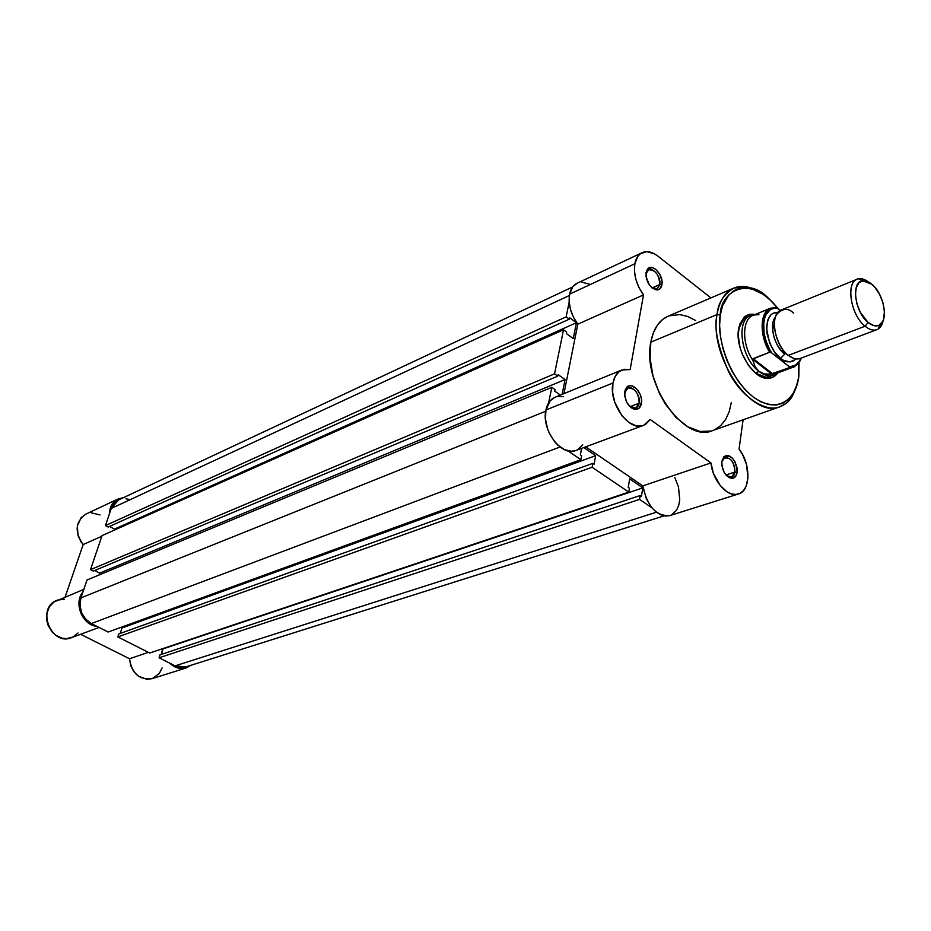 <?xml version="1.0" encoding="UTF-8"?>
<svg xmlns="http://www.w3.org/2000/svg" width="931" height="931" viewBox="0 0 931 931"><rect width="100%" height="100%" fill="white"/><g stroke="black" fill="none" stroke-linecap="round" stroke-linejoin="round"><path stroke-width="1.4" d="M190.936 665.293L186.479 667.83L180.73 668.551L174.888 666.899L169.838 663.209C174.865 667.969 180.288 669.552 186.095 667.958L190.936 665.293M96.917 626.365L90.412 624.224L86.432 621.349L80.671 612.982L78.96 602.951L79.798 598.086L82.952 591.965C73.293 602.974 82.37 625.341 96.917 626.365M118.121 498.958C112.57 501.844 109.649 506.883 109.346 514.087L110.393 507.884L113.407 502.565L118.016 499.016L123.497 497.643L118.121 498.958L85.815 514.145C75.283 521.849 74.399 531.985 83.162 544.554L65.123 597.015L83.162 544.554L101.84 536.233L83.162 544.554L81.055 541.923L78.076 535.802L77.331 525.957L81.125 517.694L85.699 514.203M64.332 599.308L57.827 600.03M83.825 589.393L53.928 601.985L49.355 606.849L46.876 613.413L46.853 620.779L48.226 625.609L52.136 631.974L55.744 635.245L62.086 638.189L66.543 638.654L72.874 637.072L78.018 632.999M152.032 678.687C139.371 680.212 131.865 673.567 129.514 658.729L148.39 652.375L129.514 658.729L80.613 634.29L129.514 658.729L130.654 665.409L133.703 671.437L138.265 676.092L146.714 679.293L152.056 678.676L186.095 667.958M152.405 678.559L159.341 673.427L162.11 667.923M100.048 514.948L91.273 512.806M56.896 600.367C36.018 607.745 51.054 646.393 71.419 637.7L99.058 627.447M580.897 459.67L108.136 632.033L91.366 623.549L560.043 446.985L91.366 623.549L85.582 619.08L81.567 612.621L79.938 605.173L80.939 597.888C78.379 608.944 81.847 617.497 91.366 623.549L108.136 632.033L580.897 459.67L567.875 450.837L580.897 459.67L581.642 455.759L580.374 454.887L581.642 455.759L580.897 459.67M545.717 411.246L80.939 597.888L87.014 579.99L551.804 387.331L548.615 402.972L551.804 387.331L87.014 579.99L80.939 597.888L545.717 411.246M555.016 389.577L551.804 387.331L555.016 389.577L554.713 391.113L560.381 395.07L554.713 391.113L555.016 389.577M99.07 574.986L99.71 573.1L565.07 379.569L562.115 394.372L565.07 379.569L558.053 374.623L557.75 376.136L558.053 374.623L565.07 379.569L99.71 573.1L94.718 570.482L99.71 573.1L99.07 574.986M93.275 571.099L557.75 376.136L554.539 373.866L90.516 569.656L93.275 571.099L557.75 376.136L554.539 373.866L90.516 569.656L102.049 535.616L563.523 329.807L554.539 373.866L563.523 329.807L102.049 535.616L90.516 569.656L93.275 571.099M566.665 332.088L563.523 329.807L566.665 332.088L566.374 333.566L573.263 338.57L566.374 333.566L566.665 332.088M573.263 338.57L576.429 322.731L114.466 529.111L114.082 530.251L114.466 529.111L576.429 322.731L569.586 317.704L569.295 319.158L569.586 317.704L576.429 322.731L573.263 338.57M109.509 526.422L114.466 529.111L109.509 526.422M572.635 286.981L118.609 499.924L111.254 508.466L105.459 525.573L108.159 527.039L569.295 319.158L566.164 316.866L105.459 525.573L108.159 527.039L569.295 319.158L566.164 316.866L105.459 525.573L111.254 508.466L569.365 295.511L111.254 508.466L114.56 502.88L118.679 499.9M569.167 302.121L566.164 316.866L569.167 302.121M184.431 667.271L178.182 667.05L175.098 665.874L656.413 512.201L175.098 665.874L185.804 666.91L664.071 515.867M175.098 665.874L159.096 657.786L639.539 499.4L651.805 507.709L639.539 499.4L159.096 657.786L160.004 654.83L640.191 495.536L639.539 499.4L640.191 495.536L641.401 496.351L642.821 487.891L641.401 496.351L640.191 495.536L160.004 654.83L159.096 657.786L175.098 665.874M161.366 654.377L163.053 648.895L642.821 487.891L162.634 648.686L161.366 654.377M629.682 478.906L642.821 487.891L629.682 478.906L628.227 487.402L629.449 488.228L628.227 487.402L629.682 478.906M629.449 488.228L628.774 492.103L149.693 653.027L117.83 636.92L592.104 467.257L628.774 492.103L149.693 653.027L117.83 636.92L118.784 633.953L592.826 463.359L592.104 467.257L117.83 636.92L118.784 633.953L592.826 463.359L594.094 464.208L595.665 455.666L594.094 464.208L592.826 463.359L592.104 467.257L628.774 492.103L629.449 488.228M120.227 633.441L121.984 627.983L595.665 455.666L583.795 447.543L595.665 455.666L121.984 627.983L120.844 627.401L121.984 627.983L120.227 633.441M581.607 448.358L580.374 454.887L581.607 448.358M125.918 498.748L129.118 499.435M659.73 284.549C661.522 276.46 651.456 265.288 647.289 270.793L645.951 273.854L646.067 272.515L647.604 269.012C652.398 262.682 663.954 275.541 661.906 284.828L659.73 284.549L652.119 287.958L659.73 284.549L656.995 288.691L651.898 287.807L655.331 289.029L657.484 288.424L659.73 284.549L661.906 284.828L661.929 280.755L659.765 274.284L655.668 269.28L652.515 267.628L648.348 268.314L646.545 270.793L646.021 276.612L649.431 285.095L652.352 288.168L657.03 289.972L659.672 289.052L661.906 284.828C661.231 288.156 659.555 289.878 656.855 289.983C649.675 287.795 646.067 281.977 646.067 272.515L645.951 273.854L648.639 269.769C655.529 269.85 659.229 274.773 659.73 284.549M639.155 403.181C641.04 394.604 630.95 383.479 626.342 389.111L624.678 392.766L624.771 391.52L626.691 387.319C631.986 380.849 643.577 393.638 641.424 403.495L639.155 403.181L630.043 406.684L639.155 403.181L635.792 408.034L629.589 406.312L633.825 408.302C636.653 408.36 638.433 406.649 639.155 403.181L641.424 403.495L641.471 399.131L640.249 394.523L636.501 388.681L631.602 385.783L628.506 386.039L625.283 389.635L624.701 395.908L626.97 402.751L631.311 407.813L634.651 409.303L639.038 408.185L641.424 403.495C640.586 407.487 638.538 409.454 635.291 409.396C628.088 406.975 624.573 401.005 624.771 391.52L624.678 392.766L627.983 387.983C635.105 388.122 638.829 393.185 639.155 403.181M734.966 472.029C734.024 461.148 730.207 456.597 723.515 458.378L721.816 461.578L724.946 457.505C731.242 457.889 734.582 462.73 734.966 472.029L725.982 474.973L734.966 472.029L731.626 477.056L726.622 475.671L729.636 477.824L733.942 477.871L736.735 474.205L737.154 472.354L734.966 472.029L737.154 472.354L737.096 468.095L734.92 461.59L732.383 458.11L729.415 455.957L726.448 455.457L723.934 456.69L721.851 461.345L723.981 456.644C731.673 454.607 736.06 459.844 737.154 472.354C736.433 476.463 734.512 478.453 731.382 478.313C724.993 475.95 721.804 470.295 721.851 461.345L721.886 465.616L724.074 472.192L726.645 475.683L729.939 477.219C732.662 477.335 734.338 475.613 734.966 472.029M748.803 316.435L743.613 319.077L738.539 329.143C739.842 322.894 742.612 318.856 746.837 317.017M738.527 329.248L744.102 317.18C747.139 314.503 750.77 313.631 754.994 314.55L747.605 314.981L744.346 316.959L739.703 324.232L738.167 334.951L740.005 347.449L742.135 353.768L748.361 365.266L756.368 373.785L760.65 376.485L768.936 378.3L772.602 377.358L777.769 372.9C775.29 376.438 772.02 378.254 767.982 378.347C753.121 379.534 734.885 349.334 738.527 329.248M798.682 377.695L798.519 376.287C798.03 392.149 782.657 417.53 753.226 397.06C723.992 373.25 716.509 328.98 720.315 314.981L717.068 314.55C713.728 327.188 717.661 346.425 728.88 372.26C741.658 397.409 766.213 412.887 779.992 406.731C785.555 404.461 789.709 400.889 792.432 395.989M634.826 263.787C635.92 258.248 638.352 254.547 642.146 252.673C646.952 250.625 652.224 251.801 657.973 256.176L710.912 297.908L657.973 256.176L654.214 253.709L646.777 251.661L640.377 253.732L637.886 256.246L634.826 263.787L569.609 294.149L634.826 263.787L634.465 271.27L635.896 279.475L639.003 287.609L643.484 294.918C636.292 284.7 633.406 274.319 634.826 263.787M642.146 252.673L577.104 283.245C573.275 285.13 570.773 288.761 569.609 294.149L569.12 301.423L570.435 309.336L573.426 317.168L577.802 324.174L563.965 393.615L577.802 324.174L643.484 294.918L630.159 369.549L643.484 294.918L577.802 324.174C570.75 314.399 568.026 304.39 569.609 294.149L572.786 286.783L577.173 283.21M612.947 383.013C614.285 376.357 617.288 372.004 621.955 369.968L630.159 369.549L624.259 369.293L619.115 371.62L615.216 376.322L612.947 383.013L545.938 409.966L612.947 383.013L612.621 392.335L614.774 402.32L622.024 415.843L628.646 422.278L635.768 425.688L642.53 425.7L645.509 424.431L650.245 419.532L643.53 425.374C629.275 432.007 608.35 403.274 612.947 383.013M621.931 369.979L555.132 397.211C550.43 399.259 547.37 403.507 545.938 409.966L545.473 418.997L547.486 428.609L549.348 433.276L554.515 441.585L557.657 444.971L564.558 449.696L571.587 451.267L575.94 450.464M778.665 309.057C765.713 295.895 759.673 283.769 733.709 288.168L667.969 316.261L662.581 319.508L657.309 325.256L653.329 332.902L650.827 342.166L717.068 314.55L650.827 342.166C641.843 383.502 684.518 443.552 712.599 430.599L779.992 406.731C752.306 419.683 708.805 357.027 717.068 314.55C719.36 300.946 724.9 292.148 733.709 288.168C738.714 286.073 744.195 285.898 750.142 287.632C743.822 285.91 738.353 286.085 733.709 288.168C723.468 294.545 717.929 303.343 717.068 314.55L720.315 314.981L722.561 305.799L728.589 295.185L734.117 290.6L737.247 289.122L744.09 287.819L751.48 288.761L762.966 294.196L770.484 300.271L777.851 308.394C747.5 270.234 719.477 294.766 720.315 314.981L719.605 325.443L720.489 336.789L722.945 348.531L726.867 360.216L732.092 371.341L738.399 381.454L745.545 390.136L753.226 397.06L761.116 401.948L768.901 404.636L776.268 405.043L782.959 403.181L788.708 399.166L793.317 393.161L796.622 385.434L798.833 376.601M589.172 284.025L581.747 282.186M563.348 396.676L557.448 396.525M554.736 397.386L550.116 400.889L545.938 409.966C541.039 429.622 561.521 457.098 575.882 450.488L643.472 425.397M577.872 449.533L582.678 444.739M738.423 494.012C727.902 498.027 712.657 480.955 710.923 462.928L642.797 485.877C647.243 506.499 656.274 516.402 669.889 515.588L738.411 494.012C750.817 490.881 751.038 463.917 739.051 449.079L743.089 419.8L739.051 449.079L742.67 454.735L746.511 464.499L747.977 477.812L746.115 486.261L743.566 490.497L740.133 493.29L736.014 494.466L731.475 493.919L726.797 491.684L720.14 485.458L713.414 473.285L710.923 462.928L642.797 485.877L585.739 446.833L642.797 485.877L646.44 499.063L651.677 507.558L655.971 511.852L660.591 514.738L665.234 516.042L669.61 515.669M671.612 514.878L676.546 510.223L678.676 505.486L679.735 499.784L678.49 486.913L674.777 477.51M710.923 462.928L650.245 419.532L710.923 462.928M695.678 320.532L687.741 316.493L679.898 314.585L668.935 315.877M667.969 316.261C659.055 320.287 653.329 328.922 650.827 342.166L650.071 358.319L652.98 375.856L659.334 393.185L665.211 403.81L675.836 417.297L687.788 426.77L699.937 431.46L711.237 431.03M714.636 429.761L720.699 425.618L725.61 419.509L729.194 411.677L731.335 402.448M798.81 362.753L798.519 376.287L798.81 362.753M776.815 373.191L767.447 374.378L764.409 373.994L759.102 371.492C741.309 358.924 735.583 320.101 750.619 315.469L754.692 314.678L751.62 315.12C735.56 318.309 740.727 358.528 759.102 371.492L764.409 373.994L771.776 374.111L752.504 359.18L755.146 366.837L759.102 371.492L755.309 372.924L759.102 371.492C764.921 375.833 770.193 376.915 774.895 374.762L777.455 373.017L770.1 376.613C765.748 378.126 760.976 377.032 755.774 373.308L766.329 377.288L771.939 375.705M624.573 393.441L624.678 392.766L624.573 393.441M793.619 313.177C788.254 307.684 782.529 308.161 776.454 314.62C769.262 328.724 782.366 352.977 788.336 355.363L793.503 358.319M775.442 316.982C768.773 324.372 774.278 346.518 784.74 354.187L780.481 358.354C775.046 355.06 770.531 346.716 766.946 333.298C766.26 318.879 769.89 311.966 777.816 312.56L773.545 313.107L771.077 314.631L767.61 320.217L766.504 328.445L769.6 342.911L774.371 351.767L780.481 358.354L783.727 360.46L790.023 361.915L792.816 361.216L795.912 358.9C790.175 362.95 785.031 362.764 780.481 358.354L784.74 354.187C775.686 345.576 771.752 335.148 772.905 322.929M865.097 326.222C850.806 315.283 845.441 282.71 857.207 279.207C860.488 277.973 864.154 278.834 868.192 281.79L858.789 278.765C845.383 279.731 849.875 314.597 865.097 326.222L868.134 322.487C854.798 312.246 850.818 281.639 862.572 280.766L871.928 284.292L874.675 287.039L879.527 294.231L882.937 302.773L884.415 311.408L883.717 318.833L882.565 321.742L878.876 325.361L873.813 325.641L868.134 322.487L860.384 312.467L856.904 303.762L855.438 294.987L856.217 287.516L859.104 282.5L863.631 280.662L869.1 282.268L871.928 284.292C883.624 293.579 888.791 319.95 879.783 324.872C876.467 326.851 872.58 326.048 868.134 322.487L865.097 326.222C870.159 330.272 874.581 331.168 878.364 328.899L883.228 320.311C882.262 325.21 880.144 328.329 876.897 329.644C873.359 330.877 869.426 329.737 865.097 326.222L788.336 355.363L865.097 326.222M857.207 279.207L781.295 309.965C769.309 313.607 774.092 345.052 788.336 355.363C792.665 358.679 796.622 359.715 800.229 358.458L876.897 329.644M789.383 366.954L788.766 366.325C794.411 366.919 798.449 364.219 800.904 358.202L799.415 361.193L795.877 364.871L791.327 366.407L788.766 366.325L771.776 352.989L769.623 349.358L766.178 341.456L764.06 333.217L763.734 321.684L765.422 315.423L770.461 309.395L775.081 308.045L777.641 308.231L780.353 310.419L776.233 307.486M772.625 324.849L774.359 326.222L772.625 324.849M801.16 358.098C800.683 362.415 792.747 368.304 793.538 367.023L775.884 373.599L770.659 374.169L789.302 367.664L794.085 366.802L789.302 367.664L788.964 366.488L771.776 352.989C758.346 333.473 762.419 304.46 777.641 308.231L775.837 307.428L769.984 308.452C759.661 317.005 759.545 331.599 769.646 352.232L752.504 359.18L771.776 374.111L772.742 373.843L753.109 358.61L772.742 373.843L789.43 367.594M772.567 325.571L774.406 327.037L772.567 325.571M771.776 352.989L769.646 352.232C759.207 335.544 759.836 311.827 770.565 308.196L753.132 315.318C742.007 319.054 741.704 343.911 752.853 360.367L753.109 358.61L769.646 352.232L771.776 352.989M773.929 375.181C769.413 376.752 764.479 375.519 759.102 371.492L755.146 366.837L752.853 360.367C741.297 343.341 742.158 317.657 754.098 314.981L758.905 314.666M782.901 352.57L782.412 349.009L782.901 352.57M774.592 328.969L772.544 326.036L774.592 328.969M784.635 351.813L784.786 354.176L784.635 351.813M794.085 366.802L799.671 361.356M647.289 270.793L647.604 269.012M626.342 389.111L626.691 387.319M723.515 458.378L723.981 456.644M743.613 319.077L744.102 317.18M779.992 406.731C785.194 404.054 787.859 402.32 787.987 401.505L790.163 399.131C790.768 399.306 797.518 387.866 798.821 376.59L799.031 362.427M765.852 378.184L767.039 377.742L765.852 378.184M633.394 408.953L634.255 408.628M654.924 289.611L655.715 289.262M729.473 477.754L730.3 477.487M766.329 377.288L767.982 378.347M729.939 477.219L731.382 478.313M633.825 408.302L635.291 409.396M655.331 289.029L656.855 289.983M858.789 278.765L862.572 280.766M753.935 314.981L751.62 315.12M774.895 374.762L776.698 373.296M878.364 328.899L879.783 324.872M776.826 307.707L770.565 308.196"/></g></svg>
